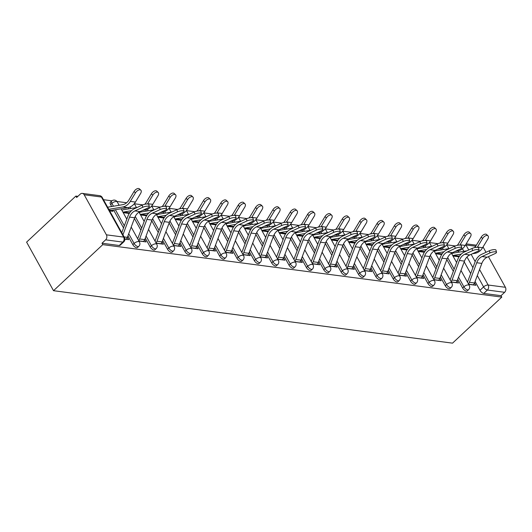 <?xml version="1.0" encoding="UTF-8"?>
<svg xmlns="http://www.w3.org/2000/svg" width="532" height="532" viewBox="0 0 532 532"><rect width="100%" height="100%" fill="white"/><g stroke="black" fill="none" stroke-linecap="round" stroke-linejoin="round"><path stroke-width="0.8" d="M457.733 279.2L462.614 288.012A3.584 1.629 46.9 0 0 466.411 291.137A3.584 1.629 46.9 0 0 467.289 290.924L468.572 289.721A3.584 1.629 -133.1 0 1 467.695 289.933A3.584 1.629 -133.1 0 1 463.897 286.808L458.518 277.099M440.376 276.919L445.257 285.731A3.584 1.629 46.9 0 0 449.055 288.856A3.584 1.629 46.9 0 0 449.932 288.643L451.216 287.44A3.584 1.629 -133.1 0 1 450.338 287.652A3.584 1.629 -133.1 0 1 446.541 284.527L441.161 274.818M423.013 274.638L427.901 283.45A3.584 1.629 46.9 0 0 431.698 286.568A3.584 1.629 46.9 0 0 432.576 286.362L433.859 285.159A3.584 1.629 -133.1 0 1 432.982 285.371A3.584 1.629 -133.1 0 1 429.184 282.246L423.798 272.537M405.657 272.351L410.544 281.162A3.584 1.629 46.9 0 0 414.335 284.288A3.584 1.629 46.9 0 0 415.219 284.075L416.503 282.878A3.584 1.629 -133.1 0 1 415.618 283.091A3.584 1.629 -133.1 0 1 411.828 279.965L406.441 270.249M388.3 270.07L393.181 278.881A3.584 1.629 46.9 0 0 396.978 282.007A3.584 1.629 46.9 0 0 397.856 281.794L399.146 280.597A3.584 1.629 -133.1 0 1 398.262 280.81A3.584 1.629 -133.1 0 1 394.471 277.684L389.085 267.968M370.944 267.789L375.825 276.6A3.584 1.629 46.9 0 0 379.622 279.726A3.584 1.629 46.9 0 0 380.5 279.513L381.783 278.316A3.584 1.629 -133.1 0 1 380.905 278.522A3.584 1.629 -133.1 0 1 377.108 275.396L371.728 265.687M353.587 265.508L358.468 274.319A3.584 1.629 46.9 0 0 362.265 277.445A3.584 1.629 46.9 0 0 363.143 277.232L364.427 276.028A3.584 1.629 -133.1 0 1 363.549 276.241A3.584 1.629 -133.1 0 1 359.752 273.115L354.372 263.407M336.224 263.227L341.112 272.038A3.584 1.629 46.9 0 0 344.909 275.157A3.584 1.629 46.9 0 0 345.787 274.951L347.07 273.747A3.584 1.629 -133.1 0 1 346.192 273.96A3.584 1.629 -133.1 0 1 342.395 270.835L337.009 261.126M318.868 260.946L323.755 269.751A3.584 1.629 46.9 0 0 327.546 272.876A3.584 1.629 46.9 0 0 328.43 272.67L329.714 271.466A3.584 1.629 -133.1 0 1 328.829 271.679A3.584 1.629 -133.1 0 1 325.039 268.554L319.652 258.838M301.511 258.658L306.392 267.47A3.584 1.629 46.9 0 0 310.189 270.595A3.584 1.629 46.9 0 0 311.067 270.382L312.357 269.185A3.584 1.629 -133.1 0 1 311.473 269.398A3.584 1.629 -133.1 0 1 307.682 266.273L302.296 256.557M284.155 256.377L289.036 265.189A3.584 1.629 46.9 0 0 292.833 268.314A3.584 1.629 46.9 0 0 293.711 268.101L294.994 266.904A3.584 1.629 -133.1 0 1 294.116 267.111A3.584 1.629 -133.1 0 1 290.319 263.992L284.939 254.276M266.798 254.097L271.679 262.908A3.584 1.629 46.9 0 0 275.476 266.033A3.584 1.629 46.9 0 0 276.354 265.82L277.637 264.623A3.584 1.629 -133.1 0 1 276.76 264.83A3.584 1.629 -133.1 0 1 272.963 261.704L267.583 251.995M249.435 251.816L254.323 260.627A3.584 1.629 46.9 0 0 258.113 263.752A3.584 1.629 46.9 0 0 258.998 263.54L260.281 262.336A3.584 1.629 -133.1 0 1 259.403 262.549A3.584 1.629 -133.1 0 1 255.606 259.423L250.22 249.714M232.078 249.535L236.966 258.346A3.584 1.629 46.9 0 0 240.757 261.465A3.584 1.629 46.9 0 0 241.641 261.259L242.925 260.055A3.584 1.629 -133.1 0 1 242.04 260.268A3.584 1.629 -133.1 0 1 238.25 257.142L232.863 247.433M214.722 247.254L219.603 256.058A3.584 1.629 46.9 0 0 223.4 259.184A3.584 1.629 46.9 0 0 224.278 258.971L225.568 257.774A3.584 1.629 -133.1 0 1 224.684 257.987A3.584 1.629 -133.1 0 1 220.893 254.861L215.507 245.146M197.365 244.966L202.246 253.777A3.584 1.629 46.9 0 0 206.044 256.903A3.584 1.629 46.9 0 0 206.921 256.69L208.205 255.493A3.584 1.629 -133.1 0 1 207.327 255.706A3.584 1.629 -133.1 0 1 203.53 252.58L198.15 242.865M180.009 242.685L184.89 251.496A3.584 1.629 46.9 0 0 188.687 254.622A3.584 1.629 46.9 0 0 189.565 254.409L190.848 253.212A3.584 1.629 -133.1 0 1 189.971 253.418A3.584 1.629 -133.1 0 1 186.173 250.299L180.794 240.584M162.646 240.404L167.533 249.215A3.584 1.629 46.9 0 0 171.324 252.341A3.584 1.629 46.9 0 0 172.208 252.128L173.492 250.924A3.584 1.629 -133.1 0 1 172.614 251.137A3.584 1.629 -133.1 0 1 168.817 248.012L163.43 238.303M145.289 238.123L150.177 246.934A3.584 1.629 46.9 0 0 153.967 250.06A3.584 1.629 46.9 0 0 154.852 249.847L156.135 248.643A3.584 1.629 -133.1 0 1 155.251 248.856A3.584 1.629 -133.1 0 1 151.46 245.731L146.074 236.022M127.933 235.842L132.814 244.654A3.584 1.629 46.9 0 0 136.611 247.772A3.584 1.629 46.9 0 0 137.489 247.566L138.772 246.363A3.584 1.629 -133.1 0 1 137.894 246.575A3.584 1.629 -133.1 0 1 134.097 243.45L128.717 233.741M455.239 245.95L446.747 244.833M437.883 243.669L429.391 242.552M420.519 241.388L412.034 240.271M403.163 239.107L394.678 237.99M385.806 236.82L377.321 235.709M368.45 234.539L359.958 233.422M351.093 232.258L342.601 231.141M333.73 229.977L325.245 228.86M316.374 227.696L307.888 226.579M299.017 225.415L290.532 224.298M281.661 223.127L273.169 222.017M264.304 220.847L255.812 219.729M246.941 218.566L238.456 217.448M229.585 216.285L221.099 215.167M212.228 214.004L203.743 212.886M194.872 211.716L186.38 210.606M177.515 209.435L169.023 208.318M160.152 207.154L151.667 206.037M142.795 204.873L134.31 203.756M126.643 202.752L116.954 201.475M111.939 200.817L103.467 199.7M77.885 196.341L75.87 196.075L26.6 242.127L53.519 290.691L102.789 244.64L501.802 297.102L452.533 343.153L53.519 290.691M488.416 256.65L505.4 287.287A3.584 2.8 97.5 0 1 504.635 292.301L501.018 295.686L483.768 293.418A3.584 1.629 -133.1 0 1 479.97 290.292L475.089 281.481M470.7 273.568L464.21 261.85M458.837 252.161L458.152 250.931M483.036 246.968A3.584 2.8 97.5 0 1 483.189 247.214L486.015 252.308M501.018 295.686L501.802 297.102M84.182 194.759L106.393 234.825L123.637 237.092L101.426 197.026L84.182 194.759A3.584 2.8 -82.5 0 0 82.314 193.382A3.584 2.8 -82.5 0 0 80.272 194.107L76.655 197.492L75.87 196.075M102.004 243.224L119.254 245.491A3.584 1.629 46.9 0 0 120.132 245.279L123.75 241.9A3.584 1.629 -133.1 0 1 122.872 242.107L105.629 239.839L102.004 243.224L102.789 244.64M105.629 239.839A3.584 2.8 -82.5 0 0 106.393 234.825M124.887 239.147L128.704 239.646L127.52 237.525L127.135 237.884M109.665 210.885L113.003 211.324L112.405 210.253M138.899 240.989L146.061 241.927L144.884 239.806L144.491 240.171M156.255 243.27L163.417 244.208L162.24 242.087L161.848 242.452M173.618 245.551L180.774 246.489L179.597 244.368L179.204 244.733M190.975 247.832L198.13 248.777L196.953 246.648L196.567 247.014M208.331 250.113L215.493 251.057L214.316 248.929L213.924 249.295M225.688 252.394L232.85 253.338L231.673 251.217L231.28 251.583M243.044 254.682L250.206 255.619L249.029 253.498L248.637 253.864M260.407 256.963L267.563 257.9L266.386 255.779L265.993 256.145M277.764 259.244L284.919 260.188L283.742 258.06L283.357 258.426M295.12 261.525L302.282 262.469L301.105 260.341L300.713 260.707M312.477 263.805L319.639 264.75L318.462 262.628L318.07 262.988M329.833 266.093L336.995 267.031L335.818 264.909L335.426 265.275M347.197 268.374L354.352 269.312L353.175 267.19L352.783 267.556M364.553 270.655L371.708 271.593L370.531 269.471L370.146 269.837M381.909 272.936L389.072 273.88L387.894 271.752L387.502 272.118M399.266 275.217L406.428 276.161L405.251 274.033L404.859 274.399M416.629 277.498L423.785 278.442L422.608 276.321L422.215 276.68M433.986 279.785L441.141 280.723L439.964 278.602L439.572 278.968M451.342 282.066L458.498 283.004L457.321 280.883L456.935 281.248M453.344 271.287L446.847 259.569M441.48 249.88L440.795 248.65M435.987 268.999L429.49 257.282M424.124 247.599L423.439 246.369M418.631 266.718L412.134 255.001M406.761 245.319L406.082 244.082M401.268 264.437L394.777 252.72M389.404 243.031L388.726 241.801M383.911 262.156L377.414 250.439M372.048 240.75L371.363 239.52M366.555 259.875L360.058 248.158M354.691 238.469L354.006 237.239M349.198 257.594L342.701 245.877M337.335 236.188L336.65 234.958M331.842 255.307L325.345 243.59M319.971 233.907L319.293 232.677M314.478 253.026L307.988 241.309M302.615 231.62L301.937 230.389M297.122 250.745L290.625 239.028M285.258 229.339L284.573 228.108M279.766 248.464L273.268 236.747M267.902 227.058L267.217 225.827M262.409 246.183L255.912 234.466M250.545 224.777L249.86 223.546M245.053 243.895L238.555 232.178M233.182 222.496L232.504 221.265M227.689 241.614L221.199 229.897M215.826 220.215L215.147 218.978M210.333 239.333L203.836 227.616M198.469 217.927L197.784 216.697M192.976 237.053L186.479 225.335M181.113 215.646L180.428 214.416M175.62 234.772L169.123 223.054M163.756 213.365L163.071 212.135M158.263 232.491L151.766 220.773M146.393 211.084L145.715 209.854M140.9 230.203L134.41 218.486M129.037 208.803L128.358 207.573M123.544 227.922L113.635 210.047M111.68 206.522L110.603 204.581L111.886 203.377A3.584 1.629 -133.1 0 1 111.667 201.049L110.377 202.253A3.584 1.629 46.9 0 0 110.603 204.581M468.699 284.347L475.861 285.292L474.684 283.164L474.291 283.529M123.205 212.667L129.256 213.465M140.561 214.948L146.613 215.746M157.918 217.229L163.969 218.027M175.274 219.517L181.326 220.308M192.631 221.797L198.682 222.589M209.994 224.078L216.045 224.876M227.35 226.359L233.402 227.157M244.707 228.64L250.758 229.438M262.063 230.928L268.115 231.719M279.426 233.209L285.471 234M296.783 235.49L302.834 236.281M314.139 237.771L320.191 238.569M331.496 240.052L337.547 240.85M348.852 242.333L354.904 243.131M366.216 244.62L372.26 245.412M383.572 246.901L389.623 247.693M400.928 249.182L406.98 249.98M418.285 251.463L424.337 252.261M435.642 253.744L441.693 254.542M453.005 256.025L459.056 256.823M126.051 239.3L126.177 239.181A4.482 3.498 -82.5 0 0 127.374 237.339L134.676 217.768A11.119 8.678 97.5 0 1 140.022 211.583L147.889 207.959A4.123 1.137 166.5 0 0 149.346 206.655A4.123 1.137 166.5 0 0 146.925 206.197A4.123 1.137 166.5 0 0 142.775 207.28L142.25 205.106A4.123 1.137 -13.5 0 1 146.4 204.015A4.123 1.137 -13.5 0 1 148.82 204.481L149.346 206.655M122.939 234.831L129.555 217.096A11.119 8.678 97.5 0 1 134.902 210.911L142.775 207.28M142.25 205.106L134.377 208.73A13.453 10.494 -82.5 0 0 127.913 216.211L121.761 232.703M107.624 207.201L122.673 204.68A11.119 8.678 -82.5 0 0 128.89 200.059L134.037 191.52A4.123 2.254 -46.9 0 1 139.417 188.847L140.84 190.183A4.123 2.254 133.1 0 0 135.46 192.857L130.313 201.395A13.453 10.494 97.5 0 1 122.799 206.981L108.801 209.322M110.357 210.978L110.476 210.865A2.155 1.676 -82.5 0 1 111.308 210.433L127.919 207.653A13.453 10.494 97.5 0 0 135.434 202.067L140.581 193.528A4.123 2.254 133.1 0 0 140.84 190.183M143.407 241.581L143.534 241.462A4.482 3.498 -82.5 0 0 144.731 239.619L152.032 220.048A11.119 8.678 97.5 0 1 157.379 213.864L165.246 210.24A4.123 1.137 166.5 0 0 166.702 208.936A4.123 1.137 166.5 0 0 164.282 208.478A4.123 1.137 166.5 0 0 160.132 209.568L159.607 207.387A4.123 1.137 -13.5 0 1 163.756 206.296A4.123 1.137 -13.5 0 1 166.177 206.762L166.702 208.936M159.607 207.387L151.74 211.011A13.453 10.494 -82.5 0 0 145.269 218.492L137.968 238.063A2.155 1.676 97.5 0 1 137.628 238.688M138.653 240.544A4.482 3.498 -82.5 0 0 139.61 238.948L146.918 219.377A11.119 8.678 97.5 0 1 152.258 213.192L160.132 209.568M160.77 243.862L160.89 243.749A4.482 3.498 -82.5 0 0 162.087 241.9L169.389 222.329A11.119 8.678 97.5 0 1 174.735 216.145L182.609 212.521A4.123 1.137 166.5 0 0 184.059 211.224A4.123 1.137 166.5 0 0 181.638 210.758A4.123 1.137 166.5 0 0 177.488 211.849L176.963 209.668A4.123 1.137 -13.5 0 1 181.119 208.577A4.123 1.137 -13.5 0 1 183.533 209.043L184.059 211.224M176.963 209.668L169.096 213.292A13.453 10.494 -82.5 0 0 162.632 220.78L155.324 240.351A2.155 1.676 97.5 0 1 154.985 240.976M156.016 242.831A4.482 3.498 -82.5 0 0 156.973 241.229L164.275 221.658A11.119 8.678 97.5 0 1 169.615 215.473L177.488 211.849M144.79 204.275A11.119 8.678 -82.5 0 0 146.247 202.346L151.394 193.801A4.123 2.254 -46.9 0 1 156.774 191.128L158.197 192.464A4.123 2.254 133.1 0 0 152.817 195.138L147.67 203.676A13.453 10.494 97.5 0 1 147.49 203.975M142.629 210.379L145.276 209.941A13.453 10.494 97.5 0 0 152.79 204.355L157.938 195.809A4.123 2.254 133.1 0 0 158.197 192.464M129.894 212.514L128.664 212.72A2.155 1.676 -82.5 0 0 127.833 213.146L127.713 213.259M131.47 210.719L123.544 212.042A2.155 1.676 -82.5 0 0 122.978 212.268M121.954 210.413A4.482 3.498 97.5 0 1 123.424 209.741L137.183 207.44M162.147 206.556A11.119 8.678 -82.5 0 0 163.603 204.627L168.75 196.082A4.123 2.254 -46.9 0 1 174.13 193.409L175.553 194.745A4.123 2.254 133.1 0 0 170.174 197.419L165.033 205.964A13.453 10.494 97.5 0 1 164.847 206.263M159.986 212.66L162.632 212.221A13.453 10.494 97.5 0 0 170.147 206.635L175.294 198.09A4.123 2.254 133.1 0 0 175.553 194.745M147.251 214.795L146.021 215.001A2.155 1.676 -82.5 0 0 145.196 215.427L145.07 215.54M148.827 213L140.9 214.33A2.155 1.676 -82.5 0 0 140.335 214.549M139.311 212.694A4.482 3.498 97.5 0 1 140.78 212.022L154.539 209.721M178.127 246.143L178.247 246.03A4.482 3.498 -82.5 0 0 179.444 244.188L186.752 224.617A11.119 8.678 97.5 0 1 192.092 218.426L199.965 214.802A4.123 1.137 166.5 0 0 201.415 213.505A4.123 1.137 166.5 0 0 198.995 213.039A4.123 1.137 166.5 0 0 194.845 214.13L194.326 211.949A4.123 1.137 -13.5 0 1 198.476 210.865A4.123 1.137 -13.5 0 1 200.897 211.324L201.415 213.505M194.326 211.949L186.453 215.573A13.453 10.494 -82.5 0 0 179.989 223.061L172.687 242.632A2.155 1.676 97.5 0 1 172.341 243.257M173.372 245.112A4.482 3.498 -82.5 0 0 174.33 243.51L181.631 223.939A11.119 8.678 97.5 0 1 186.978 217.754L194.845 214.13M195.483 248.424L195.603 248.311A4.482 3.498 -82.5 0 0 196.807 246.469L204.108 226.898A11.119 8.678 97.5 0 1 209.455 220.707L217.322 217.083A4.123 1.137 166.5 0 0 218.772 215.786A4.123 1.137 166.5 0 0 216.358 215.327A4.123 1.137 166.5 0 0 212.202 216.411L211.683 214.23A4.123 1.137 -13.5 0 1 215.832 213.146A4.123 1.137 -13.5 0 1 218.253 213.605L218.772 215.786M211.683 214.23L203.809 217.861A13.453 10.494 -82.5 0 0 197.345 225.342L190.044 244.913A2.155 1.676 97.5 0 1 189.698 245.538M190.729 247.393A4.482 3.498 -82.5 0 0 191.686 245.797L198.988 226.226A11.119 8.678 97.5 0 1 204.335 220.035L212.202 216.411M212.84 250.705L212.966 250.592A4.482 3.498 -82.5 0 0 214.163 248.75L221.465 229.179A11.119 8.678 97.5 0 1 226.812 222.994L234.678 219.37A4.123 1.137 166.5 0 0 236.135 218.067A4.123 1.137 166.5 0 0 233.714 217.608A4.123 1.137 166.5 0 0 229.565 218.692L229.039 216.517A4.123 1.137 -13.5 0 1 233.189 215.427A4.123 1.137 -13.5 0 1 235.61 215.886L236.135 218.067M229.039 216.517L221.166 220.142A13.453 10.494 -82.5 0 0 214.702 227.623L207.4 247.194A2.155 1.676 97.5 0 1 207.061 247.819M208.085 249.674A4.482 3.498 -82.5 0 0 209.043 248.078L216.344 228.507A11.119 8.678 97.5 0 1 221.691 222.316L229.565 218.692M179.51 208.837A11.119 8.678 -82.5 0 0 180.96 206.908L186.107 198.37A4.123 2.254 -46.9 0 1 191.487 195.696L192.917 197.026A4.123 2.254 133.1 0 0 187.537 199.7L182.39 208.245A13.453 10.494 97.5 0 1 182.203 208.544M177.342 214.948L179.989 214.502A13.453 10.494 97.5 0 0 187.51 208.916L192.65 200.378A4.123 2.254 133.1 0 0 192.917 197.026M164.607 217.076L163.377 217.282A2.155 1.676 -82.5 0 0 162.553 217.708L162.426 217.827M166.19 215.28L158.263 216.61A2.155 1.676 -82.5 0 0 157.698 216.83M156.667 214.975A4.482 3.498 97.5 0 1 158.137 214.303L171.896 212.002M196.867 211.124A11.119 8.678 -82.5 0 0 198.323 209.189L203.463 200.65A4.123 2.254 -46.9 0 1 208.843 197.977L210.273 199.314A4.123 2.254 133.1 0 0 204.893 201.987L199.746 210.526A13.453 10.494 97.5 0 1 199.56 210.825M194.699 217.229L197.345 216.783A13.453 10.494 97.5 0 0 204.867 211.197L210.007 202.659A4.123 2.254 133.1 0 0 210.273 199.314M181.964 219.357L180.74 219.563A2.155 1.676 -82.5 0 0 179.909 219.989L179.783 220.108M183.547 217.561L175.62 218.891A2.155 1.676 -82.5 0 0 175.055 219.111M174.024 217.256A4.482 3.498 97.5 0 1 175.493 216.59L189.259 214.283M214.223 213.405A11.119 8.678 -82.5 0 0 215.679 211.47L220.827 202.931A4.123 2.254 -46.9 0 1 226.206 200.258L227.63 201.595A4.123 2.254 133.1 0 0 222.25 204.268L217.103 212.807A13.453 10.494 97.5 0 1 216.916 213.106M212.062 219.51L214.709 219.064A13.453 10.494 97.5 0 0 222.223 213.478L227.37 204.94A4.123 2.254 133.1 0 0 227.63 201.595M199.327 221.638L198.097 221.844A2.155 1.676 -82.5 0 0 197.266 222.276L197.146 222.389M200.903 219.849L192.976 221.172A2.155 1.676 -82.5 0 0 192.411 221.398M191.38 219.543A4.482 3.498 97.5 0 1 192.857 218.871L206.615 216.564M230.196 252.993L230.323 252.873A4.482 3.498 -82.5 0 0 231.52 251.031L238.821 231.46A11.119 8.678 97.5 0 1 244.168 225.275L252.035 221.651A4.123 1.137 166.5 0 0 253.491 220.348A4.123 1.137 166.5 0 0 251.071 219.889A4.123 1.137 166.5 0 0 246.921 220.98L246.396 218.798A4.123 1.137 -13.5 0 1 250.545 217.708A4.123 1.137 -13.5 0 1 252.966 218.173L253.491 220.348M246.396 218.798L238.529 222.423A13.453 10.494 -82.5 0 0 232.058 229.904L224.757 249.475A2.155 1.676 97.5 0 1 224.418 250.1M225.448 251.955A4.482 3.498 -82.5 0 0 226.399 250.359L233.708 230.788A11.119 8.678 97.5 0 1 239.048 224.604L246.921 220.98M231.58 215.686A11.119 8.678 -82.5 0 0 233.036 213.751L238.183 205.212A4.123 2.254 -46.9 0 1 243.563 202.539L244.986 203.876A4.123 2.254 133.1 0 0 239.606 206.549L234.459 215.088A13.453 10.494 97.5 0 1 234.28 215.387M229.418 221.791L232.065 221.345A13.453 10.494 97.5 0 0 239.58 215.766L244.727 207.221A4.123 2.254 133.1 0 0 244.986 203.876M216.684 223.925L215.453 224.132A2.155 1.676 -82.5 0 0 214.622 224.557L214.502 224.67M218.26 222.13L210.333 223.453A2.155 1.676 -82.5 0 0 209.768 223.679M208.743 221.824A4.482 3.498 97.5 0 1 210.213 221.152L223.972 218.852M247.56 255.274L247.679 255.161A4.482 3.498 -82.5 0 0 248.876 253.312L256.178 233.741A11.119 8.678 97.5 0 1 261.525 227.556L269.398 223.932A4.123 1.137 166.5 0 0 270.848 222.635A4.123 1.137 166.5 0 0 268.427 222.17A4.123 1.137 166.5 0 0 264.278 223.26L263.752 221.079A4.123 1.137 -13.5 0 1 267.909 219.989A4.123 1.137 -13.5 0 1 270.322 220.454L270.848 222.635M263.752 221.079L255.885 224.703A13.453 10.494 -82.5 0 0 249.422 232.185L242.113 251.756A2.155 1.676 97.5 0 1 241.774 252.387M242.805 254.236A4.482 3.498 -82.5 0 0 243.762 252.64L251.064 233.069A11.119 8.678 97.5 0 1 256.404 226.885L264.278 223.26M248.943 217.967A11.119 8.678 -82.5 0 0 250.392 216.039L255.54 207.493A4.123 2.254 -46.9 0 1 260.919 204.82L262.343 206.157A4.123 2.254 133.1 0 0 256.963 208.83L251.822 217.375A13.453 10.494 97.5 0 1 251.636 217.668M246.775 224.072L249.422 223.633A13.453 10.494 97.5 0 0 256.936 218.047L262.083 209.502A4.123 2.254 133.1 0 0 262.343 206.157M234.04 226.206L232.81 226.413A2.155 1.676 -82.5 0 0 231.985 226.838L231.859 226.951M235.616 224.411L227.689 225.741A2.155 1.676 -82.5 0 0 227.131 225.96M226.1 224.105A4.482 3.498 97.5 0 1 227.57 223.433L241.328 221.132M264.916 257.555L265.036 257.441A4.482 3.498 -82.5 0 0 266.233 255.593L273.541 236.022A11.119 8.678 97.5 0 1 278.881 229.837L286.755 226.213A4.123 1.137 166.5 0 0 288.204 224.916A4.123 1.137 166.5 0 0 285.79 224.451A4.123 1.137 166.5 0 0 281.634 225.541L281.115 223.36A4.123 1.137 -13.5 0 1 285.265 222.276A4.123 1.137 -13.5 0 1 287.686 222.735L288.204 224.916M281.115 223.36L273.242 226.984A13.453 10.494 -82.5 0 0 266.778 234.472L259.476 254.043A2.155 1.676 97.5 0 1 259.131 254.668M260.161 256.524A4.482 3.498 -82.5 0 0 261.119 254.921L268.421 235.35A11.119 8.678 97.5 0 1 273.767 229.166L281.634 225.541M266.299 220.248A11.119 8.678 -82.5 0 0 267.756 218.32L272.896 209.774A4.123 2.254 -46.9 0 1 278.276 207.101L279.706 208.438A4.123 2.254 133.1 0 0 274.326 211.111L269.179 219.656A13.453 10.494 97.5 0 1 268.993 219.955M264.131 226.353L266.778 225.914A13.453 10.494 97.5 0 0 274.299 220.328L279.44 211.789A4.123 2.254 133.1 0 0 279.706 208.438M251.397 228.487L250.166 228.694A2.155 1.676 -82.5 0 0 249.342 229.119L249.215 229.232M252.979 226.692L245.053 228.022A2.155 1.676 -82.5 0 0 244.487 228.241M243.457 226.386A4.482 3.498 97.5 0 1 244.926 225.714L258.685 223.413M282.273 259.835L282.392 259.722A4.482 3.498 -82.5 0 0 283.596 257.88L290.898 238.309A11.119 8.678 97.5 0 1 296.244 232.118L304.111 228.494A4.123 1.137 166.5 0 0 305.561 227.197A4.123 1.137 166.5 0 0 303.147 226.732A4.123 1.137 166.5 0 0 298.991 227.822L298.472 225.641A4.123 1.137 -13.5 0 1 302.622 224.557A4.123 1.137 -13.5 0 1 305.042 225.016L305.561 227.197M298.472 225.641L290.598 229.265A13.453 10.494 -82.5 0 0 284.135 236.753L276.833 256.324A2.155 1.676 97.5 0 1 276.494 256.949M277.518 258.805A4.482 3.498 -82.5 0 0 278.475 257.202L285.777 237.631A11.119 8.678 97.5 0 1 291.124 231.447L298.991 227.822M283.656 222.536A11.119 8.678 -82.5 0 0 285.112 220.6L290.253 212.062A4.123 2.254 -46.9 0 1 295.639 209.389L297.062 210.719A4.123 2.254 133.1 0 0 291.682 213.398L286.535 221.937A13.453 10.494 97.5 0 1 286.349 222.236M281.488 228.64L284.135 228.195A13.453 10.494 97.5 0 0 291.656 222.609L296.803 214.07A4.123 2.254 133.1 0 0 297.062 210.719M268.753 230.768L267.53 230.974A2.155 1.676 -82.5 0 0 266.698 231.4L266.572 231.52M270.336 228.973L262.409 230.303A2.155 1.676 -82.5 0 0 261.844 230.522M260.813 228.667A4.482 3.498 97.5 0 1 262.283 227.995L276.048 225.694M299.629 262.116L299.755 262.003A4.482 3.498 -82.5 0 0 300.952 260.161L308.254 240.59A11.119 8.678 97.5 0 1 313.601 234.406L321.468 230.775A4.123 1.137 166.5 0 0 322.924 229.478A4.123 1.137 166.5 0 0 320.503 229.019A4.123 1.137 166.5 0 0 316.354 230.103L315.828 227.929A4.123 1.137 -13.5 0 1 319.978 226.838A4.123 1.137 -13.5 0 1 322.399 227.297L322.924 229.478M315.828 227.929L307.955 231.553A13.453 10.494 -82.5 0 0 301.491 239.034L294.189 258.605A2.155 1.676 97.5 0 1 293.85 259.23M294.874 261.086A4.482 3.498 -82.5 0 0 295.832 259.49L303.134 239.919A11.119 8.678 97.5 0 1 308.48 233.728L316.354 230.103M316.986 264.404L317.112 264.284A4.482 3.498 -82.5 0 0 318.309 262.442L325.611 242.871A11.119 8.678 97.5 0 1 330.957 236.687L338.824 233.063A4.123 1.137 166.5 0 0 340.281 231.759A4.123 1.137 166.5 0 0 337.86 231.3A4.123 1.137 166.5 0 0 333.71 232.384L333.185 230.21A4.123 1.137 -13.5 0 1 337.341 229.119A4.123 1.137 -13.5 0 1 339.755 229.585L340.281 231.759M333.185 230.21L325.318 233.834A13.453 10.494 -82.5 0 0 318.848 241.315L311.546 260.886A2.155 1.676 97.5 0 1 311.207 261.511M312.237 263.367A4.482 3.498 -82.5 0 0 313.188 261.771L320.497 242.2A11.119 8.678 97.5 0 1 325.837 236.015L333.71 232.384M334.349 266.685L334.468 266.565A4.482 3.498 -82.5 0 0 335.665 264.723L342.974 245.152A11.119 8.678 97.5 0 1 348.314 238.968L356.187 235.344A4.123 1.137 166.5 0 0 357.637 234.04A4.123 1.137 166.5 0 0 355.216 233.581A4.123 1.137 166.5 0 0 351.067 234.672L350.541 232.491A4.123 1.137 -13.5 0 1 354.698 231.4A4.123 1.137 -13.5 0 1 357.112 231.866L357.637 234.04M350.541 232.491L342.674 236.115A13.453 10.494 -82.5 0 0 336.211 243.596L328.902 263.167A2.155 1.676 97.5 0 1 328.563 263.792M329.594 265.648A4.482 3.498 -82.5 0 0 330.552 264.052L337.853 244.481A11.119 8.678 97.5 0 1 343.2 238.296L351.067 234.672M351.705 268.966L351.825 268.853A4.482 3.498 -82.5 0 0 353.029 267.004L360.33 247.433A11.119 8.678 97.5 0 1 365.67 241.249L373.544 237.624A4.123 1.137 166.5 0 0 374.993 236.328A4.123 1.137 166.5 0 0 372.58 235.862A4.123 1.137 166.5 0 0 368.423 236.953L367.905 234.772A4.123 1.137 -13.5 0 1 372.054 233.681A4.123 1.137 -13.5 0 1 374.475 234.147L374.993 236.328M367.905 234.772L360.031 238.396A13.453 10.494 -82.5 0 0 353.567 245.884L346.266 265.455A2.155 1.676 97.5 0 1 345.92 266.08M346.95 267.935A4.482 3.498 -82.5 0 0 347.908 266.333L355.21 246.762A11.119 8.678 97.5 0 1 360.556 240.577L368.423 236.953M369.062 271.247L369.188 271.134A4.482 3.498 -82.5 0 0 370.385 269.292L377.687 249.721A11.119 8.678 97.5 0 1 383.033 243.53L390.9 239.905A4.123 1.137 166.5 0 0 392.357 238.609A4.123 1.137 166.5 0 0 389.936 238.143A4.123 1.137 166.5 0 0 385.78 239.234L385.261 237.053A4.123 1.137 -13.5 0 1 389.411 235.969A4.123 1.137 -13.5 0 1 391.831 236.427L392.357 238.609M385.261 237.053L377.388 240.677A13.453 10.494 -82.5 0 0 370.924 248.165L363.622 267.736A2.155 1.676 97.5 0 1 363.283 268.361M364.307 270.216A4.482 3.498 -82.5 0 0 365.265 268.613L372.566 249.043A11.119 8.678 97.5 0 1 377.913 242.858L385.78 239.234M386.418 273.528L386.545 273.415A4.482 3.498 -82.5 0 0 387.742 271.573L395.043 252.002A11.119 8.678 97.5 0 1 400.39 245.811L408.257 242.186A4.123 1.137 166.5 0 0 409.713 240.89A4.123 1.137 166.5 0 0 407.293 240.424A4.123 1.137 166.5 0 0 403.143 241.515L402.618 239.333A4.123 1.137 -13.5 0 1 406.767 238.25A4.123 1.137 -13.5 0 1 409.188 238.708L409.713 240.89M402.618 239.333L394.744 242.964A13.453 10.494 -82.5 0 0 388.28 250.446L380.978 270.017A2.155 1.676 97.5 0 1 380.639 270.642M381.663 272.497A4.482 3.498 -82.5 0 0 382.621 270.901L389.923 251.33A11.119 8.678 97.5 0 1 395.269 245.139L403.143 241.515M301.012 224.817A11.119 8.678 -82.5 0 0 302.469 222.881L307.616 214.343A4.123 2.254 -46.9 0 1 312.996 211.67L314.419 213.006A4.123 2.254 133.1 0 0 309.039 215.679L303.892 224.218A13.453 10.494 97.5 0 1 303.706 224.517M298.851 230.921L301.498 230.476A13.453 10.494 97.5 0 0 309.012 224.89L314.159 216.351A4.123 2.254 133.1 0 0 314.419 213.006M286.116 233.049L284.886 233.255A2.155 1.676 -82.5 0 0 284.055 233.688L283.935 233.801M287.692 231.26L279.766 232.584A2.155 1.676 -82.5 0 0 279.2 232.803M278.176 230.955A4.482 3.498 97.5 0 1 279.646 230.283L293.405 227.975M318.369 227.098A11.119 8.678 -82.5 0 0 319.825 225.162L324.972 216.624A4.123 2.254 -46.9 0 1 330.352 213.95L331.775 215.287A4.123 2.254 133.1 0 0 326.395 217.96L321.248 226.499A13.453 10.494 97.5 0 1 321.069 226.798M316.208 233.202L318.854 232.757A13.453 10.494 97.5 0 0 326.369 227.171L331.516 218.632A4.123 2.254 133.1 0 0 331.775 215.287M303.473 235.33L302.243 235.536A2.155 1.676 -82.5 0 0 301.411 235.969L301.292 236.082M305.049 233.541L297.122 234.865A2.155 1.676 -82.5 0 0 296.557 235.091M295.533 233.235A4.482 3.498 97.5 0 1 297.002 232.564L310.761 230.256M335.732 229.378A11.119 8.678 -82.5 0 0 337.182 227.45L342.329 218.905A4.123 2.254 -46.9 0 1 347.709 216.231L349.132 217.568A4.123 2.254 133.1 0 0 343.752 220.241L338.611 228.78A13.453 10.494 97.5 0 1 338.425 229.079M333.564 235.483L336.211 235.044A13.453 10.494 97.5 0 0 343.725 229.458L348.872 220.913A4.123 2.254 133.1 0 0 349.132 217.568M320.829 237.618L319.599 237.824A2.155 1.676 -82.5 0 0 318.774 238.25L318.648 238.363M322.405 235.822L314.485 237.146A2.155 1.676 -82.5 0 0 313.92 237.372M312.889 235.516A4.482 3.498 97.5 0 1 314.359 234.845L328.118 232.544M353.088 231.659A11.119 8.678 -82.5 0 0 354.545 229.731L359.685 221.186A4.123 2.254 -46.9 0 1 365.065 218.512L366.495 219.849A4.123 2.254 133.1 0 0 361.115 222.522L355.968 231.068A13.453 10.494 97.5 0 1 355.782 231.367M350.921 237.764L353.567 237.325A13.453 10.494 97.5 0 0 361.088 231.739L366.229 223.194A4.123 2.254 133.1 0 0 366.495 219.849M338.186 239.899L336.956 240.105A2.155 1.676 -82.5 0 0 336.131 240.531L336.005 240.644M339.768 238.103L331.842 239.433A2.155 1.676 -82.5 0 0 331.276 239.653M330.246 237.797A4.482 3.498 97.5 0 1 331.715 237.126L345.481 234.825M370.445 233.94A11.119 8.678 -82.5 0 0 371.901 232.012L377.048 223.473A4.123 2.254 -46.9 0 1 382.428 220.793L383.851 222.13A4.123 2.254 133.1 0 0 378.471 224.803L373.324 233.349A13.453 10.494 97.5 0 1 373.138 233.648M368.284 240.045L370.924 239.606A13.453 10.494 97.5 0 0 378.445 234.02L383.592 225.482A4.123 2.254 133.1 0 0 383.851 222.13M355.542 242.18L354.319 242.386A2.155 1.676 -82.5 0 0 353.487 242.811L353.361 242.931M357.125 240.384L349.198 241.714A2.155 1.676 -82.5 0 0 348.633 241.934M347.602 240.078A4.482 3.498 97.5 0 1 349.078 239.407L362.837 237.106M387.801 236.228A11.119 8.678 -82.5 0 0 389.258 234.293L394.405 225.754A4.123 2.254 -46.9 0 1 399.785 223.081L401.208 224.418A4.123 2.254 133.1 0 0 395.828 227.091L390.681 235.629A13.453 10.494 97.5 0 1 390.495 235.929M385.64 242.333L388.287 241.887A13.453 10.494 97.5 0 0 395.801 236.301L400.948 227.763A4.123 2.254 133.1 0 0 401.208 224.418M372.905 244.461L371.675 244.667A2.155 1.676 -82.5 0 0 370.844 245.092L370.724 245.212M374.481 242.665L366.555 243.995A2.155 1.676 -82.5 0 0 365.989 244.215M364.965 242.359A4.482 3.498 97.5 0 1 366.435 241.694L380.194 239.387M403.775 275.809L403.901 275.696A4.482 3.498 -82.5 0 0 405.098 273.854L412.4 254.283A11.119 8.678 97.5 0 1 417.746 248.098L425.62 244.467A4.123 1.137 166.5 0 0 427.07 243.171A4.123 1.137 166.5 0 0 424.649 242.712A4.123 1.137 166.5 0 0 420.499 243.796L419.974 241.621A4.123 1.137 -13.5 0 1 424.13 240.531A4.123 1.137 -13.5 0 1 426.544 240.989L427.07 243.171M419.974 241.621L412.107 245.245A13.453 10.494 -82.5 0 0 405.643 252.727L398.335 272.298A2.155 1.676 97.5 0 1 397.996 272.923M399.027 274.778A4.482 3.498 -82.5 0 0 399.978 273.182L407.286 253.611A11.119 8.678 97.5 0 1 412.626 247.42L420.499 243.796M405.158 238.509A11.119 8.678 -82.5 0 0 406.614 236.574L411.761 228.035A4.123 2.254 -46.9 0 1 417.141 225.362L418.564 226.698A4.123 2.254 133.1 0 0 413.184 229.372L408.044 237.91A13.453 10.494 97.5 0 1 407.858 238.21M402.997 244.614L405.643 244.168A13.453 10.494 97.5 0 0 413.158 238.582L418.305 230.043A4.123 2.254 133.1 0 0 418.564 226.698M390.262 246.742L389.032 246.948A2.155 1.676 -82.5 0 0 388.2 247.38L388.081 247.493M391.838 244.953L383.911 246.276A2.155 1.676 -82.5 0 0 383.346 246.502M382.322 244.647A4.482 3.498 97.5 0 1 383.791 243.975L397.55 241.668M421.138 278.096L421.258 277.977A4.482 3.498 -82.5 0 0 422.455 276.135L429.763 256.564A11.119 8.678 97.5 0 1 435.103 250.379L442.976 246.755A4.123 1.137 166.5 0 0 444.426 245.452A4.123 1.137 166.5 0 0 442.006 244.993A4.123 1.137 166.5 0 0 437.856 246.077L437.331 243.902A4.123 1.137 -13.5 0 1 441.487 242.811A4.123 1.137 -13.5 0 1 443.901 243.277L444.426 245.452M437.331 243.902L429.464 247.526A13.453 10.494 -82.5 0 0 423 255.008L415.698 274.579A2.155 1.676 97.5 0 1 415.352 275.204M416.383 277.059A4.482 3.498 -82.5 0 0 417.341 275.463L424.642 255.892A11.119 8.678 97.5 0 1 429.989 249.708L437.856 246.077M422.521 240.79A11.119 8.678 -82.5 0 0 423.971 238.855L429.118 230.316A4.123 2.254 -46.9 0 1 434.498 227.643L435.927 228.979A4.123 2.254 133.1 0 0 430.541 231.653L425.401 240.191A13.453 10.494 97.5 0 1 425.214 240.491M420.353 246.895L423 246.449A13.453 10.494 97.5 0 0 430.514 240.863L435.661 232.324A4.123 2.254 133.1 0 0 435.927 228.979M407.618 249.029L406.388 249.235A2.155 1.676 -82.5 0 0 405.564 249.661L405.437 249.774M409.194 247.234L401.274 248.557A2.155 1.676 -82.5 0 0 400.709 248.783M399.678 246.928A4.482 3.498 97.5 0 1 401.148 246.256L414.907 243.955M438.494 280.377L438.614 280.258A4.482 3.498 -82.5 0 0 439.818 278.416L447.119 258.845A11.119 8.678 97.5 0 1 452.459 252.66L460.333 249.036A4.123 1.137 166.5 0 0 461.783 247.732A4.123 1.137 166.5 0 0 459.369 247.274A4.123 1.137 166.5 0 0 455.212 248.364L454.694 246.183A4.123 1.137 -13.5 0 1 458.843 245.092A4.123 1.137 -13.5 0 1 461.264 245.558L461.783 247.732M454.694 246.183L446.82 249.807A13.453 10.494 -82.5 0 0 440.356 257.288L433.055 276.859A2.155 1.676 97.5 0 1 432.709 277.485M433.74 279.34A4.482 3.498 -82.5 0 0 434.697 277.744L441.999 258.173A11.119 8.678 97.5 0 1 447.346 251.988L455.212 248.364M439.878 243.071A11.119 8.678 -82.5 0 0 441.334 241.142L446.474 232.597A4.123 2.254 -46.9 0 1 451.854 229.924L453.284 231.26A4.123 2.254 133.1 0 0 447.904 233.934L442.757 242.472A13.453 10.494 97.5 0 1 442.571 242.772M437.71 249.175L440.356 248.737A13.453 10.494 97.5 0 0 447.877 243.151L453.018 234.605A4.123 2.254 133.1 0 0 453.284 231.26M424.975 251.31L423.745 251.516A2.155 1.676 -82.5 0 0 422.92 251.942L422.794 252.055M426.558 249.515L418.631 250.838A2.155 1.676 -82.5 0 0 418.066 251.064M417.035 249.209A4.482 3.498 97.5 0 1 418.504 248.537L432.27 246.236M455.851 282.658L455.977 282.545A4.482 3.498 -82.5 0 0 457.174 280.697L464.476 261.126A11.119 8.678 97.5 0 1 469.823 254.941L477.689 251.317A4.123 1.137 166.5 0 0 479.146 250.02A4.123 1.137 166.5 0 0 476.725 249.555A4.123 1.137 166.5 0 0 472.569 250.645L472.05 248.464A4.123 1.137 -13.5 0 1 476.2 247.373A4.123 1.137 -13.5 0 1 478.62 247.839L479.146 250.02M472.05 248.464L464.177 252.088A13.453 10.494 -82.5 0 0 457.713 259.576L450.411 279.147A2.155 1.676 97.5 0 1 450.072 279.772M451.096 281.627A4.482 3.498 -82.5 0 0 452.054 280.025L459.355 260.454A11.119 8.678 97.5 0 1 464.702 254.269L472.569 250.645M457.234 245.352A11.119 8.678 -82.5 0 0 458.69 243.423L463.838 234.878A4.123 2.254 -46.9 0 1 469.217 232.205L470.64 233.541A4.123 2.254 133.1 0 0 465.261 236.215L460.113 244.76A13.453 10.494 97.5 0 1 459.927 245.059M455.073 251.456L457.713 251.018A13.453 10.494 97.5 0 0 465.234 245.432L470.381 236.893A4.123 2.254 133.1 0 0 470.64 233.541M442.338 253.591L441.108 253.797A2.155 1.676 -82.5 0 0 440.277 254.223L440.15 254.336M443.914 251.796L435.987 253.126A2.155 1.676 -82.5 0 0 435.422 253.345M434.391 251.49A4.482 3.498 97.5 0 1 435.868 250.818L449.626 248.517M473.207 284.939L473.334 284.826A4.482 3.498 -82.5 0 0 474.531 282.984L481.832 263.413A11.119 8.678 97.5 0 1 487.179 257.222L495.046 253.598A4.123 1.137 166.5 0 0 496.502 252.301A4.123 1.137 166.5 0 0 494.082 251.835A4.123 1.137 166.5 0 0 489.932 252.926L489.407 250.745A4.123 1.137 -13.5 0 1 493.556 249.661A4.123 1.137 -13.5 0 1 495.977 250.12L496.502 252.301M489.407 250.745L481.54 254.369A13.453 10.494 -82.5 0 0 475.069 261.857L467.768 281.428A2.155 1.676 97.5 0 1 467.428 282.053M468.453 283.908A4.482 3.498 -82.5 0 0 469.41 282.306L476.712 262.735A11.119 8.678 97.5 0 1 482.059 256.55L489.932 252.926M474.591 247.639A11.119 8.678 -82.5 0 0 476.047 245.704L481.194 237.166A4.123 2.254 -46.9 0 1 486.574 234.492L487.997 235.822A4.123 2.254 133.1 0 0 482.617 238.502L477.47 247.041A13.453 10.494 97.5 0 1 477.29 247.34M472.429 253.744L475.076 253.298A13.453 10.494 97.5 0 0 482.591 247.713L487.738 239.174A4.123 2.254 133.1 0 0 487.997 235.822M459.695 255.872L458.464 256.078A2.155 1.676 -82.5 0 0 457.633 256.504L457.513 256.623M461.271 254.077L453.344 255.407A2.155 1.676 -82.5 0 0 452.779 255.626M451.754 253.771A4.482 3.498 97.5 0 1 453.224 253.099L466.983 250.798M462.614 288.012L463.897 286.808A3.584 1.543 -29 0 1 468.459 284.919A3.584 1.543 151 0 1 469.264 285.365L460.998 270.449M445.257 285.731L446.541 284.527A3.584 1.543 -29 0 1 451.103 282.638A3.584 1.543 151 0 1 451.907 283.084L443.641 268.168M427.901 283.45L429.184 282.246A3.584 1.543 -29 0 1 433.746 280.357A3.584 1.543 151 0 1 434.544 280.796L426.278 265.887M410.544 281.162L411.828 279.965A3.584 1.543 -29 0 1 416.39 278.076A3.584 1.543 151 0 1 417.188 278.515L408.922 263.606M393.181 278.881L394.471 277.684A3.584 1.543 -29 0 1 399.027 275.789A3.584 1.543 151 0 1 399.831 276.234L391.565 261.325M375.825 276.6L377.108 275.396A3.584 1.543 -29 0 1 381.67 273.508A3.584 1.543 151 0 1 382.475 273.953L374.209 259.037M358.468 274.319L359.752 273.115A3.584 1.543 -29 0 1 364.314 271.227A3.584 1.543 151 0 1 365.118 271.672L356.852 256.757M341.112 272.038L342.395 270.835A3.584 1.543 -29 0 1 346.957 268.946A3.584 1.543 151 0 1 347.755 269.392L339.489 254.476M323.755 269.751L325.039 268.554A3.584 1.543 -29 0 1 329.601 266.665A3.584 1.543 151 0 1 330.399 267.104L322.133 252.195M306.392 267.47L307.682 266.273A3.584 1.543 -29 0 1 312.237 264.384A3.584 1.543 151 0 1 313.042 264.823L304.776 249.914M289.036 265.189L290.319 263.992A3.584 1.543 -29 0 1 294.881 262.096A3.584 1.543 151 0 1 295.686 262.542L287.42 247.633M271.679 262.908L272.963 261.704A3.584 1.543 -29 0 1 277.524 259.815A3.584 1.543 151 0 1 278.329 260.261L270.063 245.345M254.323 260.627L255.606 259.423A3.584 1.543 -29 0 1 260.168 257.535A3.584 1.543 151 0 1 260.966 257.98L252.7 243.064M236.966 258.346L238.25 257.142A3.584 1.543 -29 0 1 242.805 255.254A3.584 1.543 151 0 1 243.609 255.699L235.344 240.783M219.603 256.058L220.893 254.861A3.584 1.543 -29 0 1 225.448 252.973A3.584 1.543 151 0 1 226.253 253.412L217.987 238.502M202.246 253.777L203.53 252.58A3.584 1.543 -29 0 1 208.092 250.685A3.584 1.543 151 0 1 208.896 251.131L200.631 236.221M184.89 251.496L186.173 250.299A3.584 1.543 -29 0 1 190.735 248.404A3.584 1.543 151 0 1 191.54 248.85L183.274 233.94M167.533 249.215L168.817 248.012A3.584 1.543 -29 0 1 173.379 246.123A3.584 1.543 151 0 1 174.177 246.569L165.911 231.653M150.177 246.934L151.46 245.731A3.584 1.543 -29 0 1 156.016 243.842A3.584 1.543 151 0 1 156.82 244.288L148.554 229.372M132.814 244.654L134.097 243.45A3.584 1.543 -29 0 1 138.659 241.561A3.584 1.543 151 0 1 139.464 242L131.198 227.091M479.97 290.292L483.595 286.908L477.304 275.556M472.915 267.643L467.01 256.989M463.864 251.323L462.441 248.75M475.708 246.23L465.939 244.946L468.739 249.993M471.146 254.336L475.169 261.598M479.558 269.511L488.157 285.019L505.4 287.287M454.129 269.179L447.678 257.548M443.262 249.581L442.451 248.112M436.772 266.898L430.322 255.267M425.906 247.3L425.095 245.831M419.416 264.617L412.965 252.986M408.549 245.019L407.731 243.55M402.052 262.336L395.608 250.705M391.193 242.732L390.375 241.269M384.696 260.055L378.252 248.424M373.83 240.451L373.018 238.981M367.339 257.774L360.889 246.136M356.473 238.17L355.662 236.7M349.983 255.486L343.532 243.856M339.117 235.889L338.305 234.419M332.626 253.205L326.176 241.575M321.76 233.608L320.942 232.138M315.263 250.924L308.819 239.294M304.404 231.327L303.586 229.857M297.907 248.643L291.463 237.013M287.041 229.039L286.229 227.576M280.55 246.363L274.1 234.732M269.684 226.758L268.873 225.289M263.194 244.082L256.743 232.444M252.328 224.477L251.51 223.008M245.831 241.794L239.387 230.163M234.971 222.196L234.153 220.727M228.474 239.513L222.03 227.882M217.608 219.916L216.797 218.446M211.118 237.232L204.674 225.601M200.251 217.628L199.44 216.165M193.761 234.951L187.311 223.32M182.895 215.347L182.084 213.877M176.405 232.67L169.954 221.039M165.538 213.066L164.72 211.596M159.041 230.383L152.598 218.752M148.182 210.785L147.364 209.315M141.685 228.102L135.241 216.471M130.819 208.504L130.007 207.034M124.328 225.821L115.417 209.748M113.462 206.223L111.886 203.377A3.584 1.543 151 0 1 116.448 201.488A3.584 1.543 151 0 1 117.253 201.934A3.584 3.584 0 0 0 111.667 201.049M134.277 203.716A3.584 3.584 0 0 1 134.609 204.215A3.584 1.543 151 0 0 134.164 203.856M151.633 205.997A3.584 3.584 0 0 1 151.966 206.496A3.584 1.543 151 0 0 151.52 206.137M168.99 208.278A3.584 3.584 0 0 1 169.322 208.777A3.584 1.543 151 0 0 168.877 208.418M186.353 210.566A3.584 3.584 0 0 1 186.685 211.058A3.584 1.543 151 0 0 186.233 210.705M203.709 212.847A3.584 3.584 0 0 1 204.042 213.345A3.584 1.543 151 0 0 203.596 212.986M221.066 215.127A3.584 3.584 0 0 1 221.398 215.626A3.584 1.543 151 0 0 220.953 215.267M238.422 217.408A3.584 3.584 0 0 1 238.755 217.907A3.584 1.543 151 0 0 238.309 217.548M255.779 219.689A3.584 3.584 0 0 1 256.111 220.188A3.584 1.543 151 0 0 255.666 219.829M273.142 221.977A3.584 3.584 0 0 1 273.475 222.469A3.584 1.543 151 0 0 273.022 222.11M290.499 224.258A3.584 3.584 0 0 1 290.831 224.75A3.584 1.543 151 0 0 290.386 224.398M307.855 226.539A3.584 3.584 0 0 1 308.188 227.038A3.584 1.543 151 0 0 307.742 226.679M325.212 228.82A3.584 3.584 0 0 1 325.544 229.319A3.584 1.543 151 0 0 325.099 228.96M342.568 231.101A3.584 3.584 0 0 1 342.901 231.6A3.584 1.543 151 0 0 342.455 231.24M359.931 233.382A3.584 3.584 0 0 1 360.264 233.881A3.584 1.543 151 0 0 359.812 233.521M377.288 235.669A3.584 3.584 0 0 1 377.62 236.161A3.584 1.543 151 0 0 377.175 235.809M394.644 237.95A3.584 3.584 0 0 1 394.977 238.449A3.584 1.543 151 0 0 394.531 238.09M412.001 240.231A3.584 3.584 0 0 1 412.333 240.73A3.584 1.543 151 0 0 411.888 240.371M429.364 242.512A3.584 3.584 0 0 1 429.69 243.011A3.584 1.543 151 0 0 429.244 242.652M446.72 244.793A3.584 3.584 0 0 1 447.053 245.292A3.584 1.543 151 0 0 446.601 244.933M119.254 245.491L122.872 242.107A3.584 2.8 97.5 0 0 123.637 237.092A3.584 1.543 -29 0 1 124.441 237.538L102.23 197.465A3.584 3.584 0 0 0 99.557 195.65L82.314 193.382M483.768 293.418L487.385 290.033A3.584 1.629 -133.1 0 1 483.595 286.908A3.584 1.543 151 0 1 488.157 285.019A3.584 2.8 97.5 0 1 487.385 290.033L504.635 292.301M465.533 244.933A3.584 1.543 151 0 1 465.939 244.946A3.584 2.8 -82.5 0 0 465.726 244.614M99.557 195.65A3.584 2.8 -82.5 0 1 101.426 197.026A3.584 1.543 -29 0 1 102.23 197.465M124.88 239.014L126.177 239.181M124.089 236.906L127.374 237.339M129.555 217.096L134.676 217.768M134.902 210.911L140.022 211.583M135.46 192.857L134.037 191.52M110.476 210.865L109.592 210.745M111.308 210.433L109.266 210.167M135.434 202.067L130.313 201.395M127.919 207.653L122.799 206.981M138.819 240.843L143.534 241.462M139.61 238.948L144.731 239.619M146.918 219.377L152.032 220.048M152.258 213.192L157.379 213.864M156.182 243.124L160.89 243.749M156.973 241.229L162.087 241.9M164.275 221.658L169.389 222.329M169.615 215.473L174.735 216.145M152.817 195.138L151.394 193.801M127.833 213.146L123.125 212.527M128.664 212.72L123.544 212.042M152.79 204.355L147.67 203.676M145.276 209.941L143.966 209.768M170.174 197.419L168.75 196.082M145.196 215.427L140.481 214.808M146.021 215.001L140.9 214.33M170.147 206.635L165.033 205.964M162.632 212.221L161.322 212.049M173.538 245.412L178.247 246.03M174.33 243.51L179.444 244.188M181.631 223.939L186.752 224.617M186.978 217.754L192.092 218.426M190.895 247.693L195.603 248.311M191.686 245.797L196.807 246.469M198.988 226.226L204.108 226.898M204.335 220.035L209.455 220.707M208.251 249.974L212.966 250.592M209.043 248.078L214.163 248.75M216.344 228.507L221.465 229.179M221.691 222.316L226.812 222.994M187.537 199.7L186.107 198.37M162.553 217.708L157.838 217.089M163.377 217.282L158.263 216.61M187.51 208.916L182.39 208.245M179.989 214.502L178.679 214.33M204.893 201.987L203.463 200.65M179.909 219.989L175.194 219.37M180.74 219.563L175.62 218.891M204.867 211.197L199.746 210.526M197.345 216.783L196.035 216.61M222.25 204.268L220.827 202.931M197.266 222.276L192.557 221.651M198.097 221.844L192.976 221.172M222.223 213.478L217.103 212.807M214.709 219.064L213.392 218.891M225.608 252.254L230.323 252.873M226.399 250.359L231.52 251.031M233.708 230.788L238.821 231.46M239.048 224.604L244.168 225.275M239.606 206.549L238.183 205.212M214.622 224.557L209.914 223.939M215.453 224.132L210.333 223.453M239.58 215.766L234.459 215.088M232.065 221.345L230.755 221.179M242.971 254.535L247.679 255.161M243.762 252.64L248.876 253.312M251.064 233.069L256.178 233.741M256.404 226.885L261.525 227.556M256.963 208.83L255.54 207.493M231.985 226.838L227.27 226.22M232.81 226.413L227.689 225.741M256.936 218.047L251.822 217.375M249.422 223.633L248.112 223.46M260.328 256.823L265.036 257.441M261.119 254.921L266.233 255.593M268.421 235.35L273.541 236.022M273.767 229.166L278.881 229.837M274.326 211.111L272.896 209.774M249.342 229.119L244.627 228.501M250.166 228.694L245.053 228.022M274.299 220.328L269.179 219.656M266.778 225.914L265.468 225.741M277.684 259.104L282.392 259.722M278.475 257.202L283.596 257.88M285.777 237.631L290.898 238.309M291.124 231.447L296.244 232.118M291.682 213.398L290.253 212.062M266.698 231.4L261.99 230.782M267.53 230.974L262.409 230.303M291.656 222.609L286.535 221.937M284.135 228.195L282.825 228.022M295.041 261.385L299.755 262.003M295.832 259.49L300.952 260.161M303.134 239.919L308.254 240.59M308.48 233.728L313.601 234.406M312.397 263.666L317.112 264.284M313.188 261.771L318.309 262.442M320.497 242.2L325.611 242.871M325.837 236.015L330.957 236.687M329.76 265.947L334.468 266.565M330.552 264.052L335.665 264.723M337.853 244.481L342.974 245.152M343.2 238.296L348.314 238.968M347.117 268.228L351.825 268.853M347.908 266.333L353.029 267.004M355.21 246.762L360.33 247.433M360.556 240.577L365.67 241.249M364.473 270.515L369.188 271.134M365.265 268.613L370.385 269.292M372.566 249.043L377.687 249.721M377.913 242.858L383.033 243.53M381.83 272.796L386.545 273.415M382.621 270.901L387.742 271.573M389.923 251.33L395.043 252.002M395.269 245.139L400.39 245.811M309.039 215.679L307.616 214.343M284.055 233.688L279.347 233.063M284.886 233.255L279.766 232.584M309.012 224.89L303.892 224.218M301.498 230.476L300.188 230.303M326.395 217.96L324.972 216.624M301.411 235.969L296.703 235.35M302.243 235.536L297.122 234.865M326.369 227.171L321.248 226.499M318.854 232.757L317.544 232.584M343.752 220.241L342.329 218.905M318.774 238.25L314.06 237.631M319.599 237.824L314.485 237.146M343.725 229.458L338.611 228.78M336.211 235.044L334.901 234.871M361.115 222.522L359.685 221.186M336.131 240.531L331.416 239.912M336.956 240.105L331.842 239.433M361.088 231.739L355.968 231.068M353.567 237.325L352.257 237.152M378.471 224.803L377.048 223.473M353.487 242.811L348.779 242.193M354.319 242.386L349.198 241.714M378.445 234.02L373.324 233.349M370.924 239.606L369.614 239.433M395.828 227.091L394.405 225.754M370.844 245.092L366.136 244.474M371.675 244.667L366.555 243.995M395.801 236.301L390.681 235.629M388.287 241.887L386.977 241.714M399.186 275.077L403.901 275.696M399.978 273.182L405.098 273.854M407.286 253.611L412.4 254.283M412.626 247.42L417.746 248.098M413.184 229.372L411.761 228.035M388.2 247.38L383.492 246.755M389.032 246.948L383.911 246.276M413.158 238.582L408.044 237.91M405.643 244.168L404.333 243.995M416.549 277.358L421.258 277.977M417.341 275.463L422.455 276.135M424.642 255.892L429.763 256.564M429.989 249.708L435.103 250.379M430.541 231.653L429.118 230.316M405.564 249.661L400.849 249.043M406.388 249.235L401.274 248.557M430.514 240.863L425.401 240.191M423 246.449L421.69 246.276M433.906 279.639L438.614 280.258M434.697 277.744L439.818 278.416M441.999 258.173L447.119 258.845M447.346 251.988L452.459 252.66M447.904 233.934L446.474 232.597M422.92 251.942L418.205 251.323M423.745 251.516L418.631 250.838M447.877 243.151L442.757 242.472M440.356 248.737L439.046 248.564M451.262 281.927L455.977 282.545M452.054 280.025L457.174 280.697M459.355 260.454L464.476 261.126M464.702 254.269L469.823 254.941M465.261 236.215L463.838 234.878M440.277 254.223L435.568 253.604M441.108 253.797L435.987 253.126M465.234 245.432L460.113 244.76M457.713 251.018L456.403 250.845M468.619 284.208L473.334 284.826M469.41 282.306L474.531 282.984M476.712 262.735L481.832 263.413M482.059 256.55L487.179 257.222M482.617 238.502L481.194 237.166M457.633 256.504L452.925 255.885M458.464 256.078L453.344 255.407M482.591 247.713L477.47 247.041M475.076 253.298L473.766 253.126M117.253 201.934L119.108 205.279M121.063 208.803L126.809 219.177M138.772 246.363A3.584 3.584 0 0 0 139.464 242M134.609 204.215L136.465 207.56M139.005 212.142L144.165 221.458M156.135 248.643A3.584 3.584 0 0 0 156.82 244.288M151.966 206.496L153.821 209.841M156.361 214.423L161.522 223.739M173.492 250.924A3.584 3.584 0 0 0 174.177 246.569M169.322 208.777L171.178 212.122M173.718 216.704L178.885 226.02M190.848 253.212A3.584 3.584 0 0 0 191.54 248.85M186.685 211.058L188.534 214.403M191.074 218.985L196.242 228.301M208.205 255.493A3.584 3.584 0 0 0 208.896 251.131M204.042 213.345L205.897 216.684M208.431 221.265L213.598 230.582M225.568 257.774A3.584 3.584 0 0 0 226.253 253.412M221.398 215.626L223.254 218.971M225.794 223.553L230.955 232.87M242.925 260.055A3.584 3.584 0 0 0 243.609 255.699M238.755 217.907L240.61 221.252M243.151 225.834L248.311 235.151M260.281 262.336A3.584 3.584 0 0 0 260.966 257.98M256.111 220.188L257.967 223.533M260.507 228.115L265.674 237.432M277.637 264.623A3.584 3.584 0 0 0 278.329 260.261M273.475 222.469L275.323 225.814M277.864 230.396L283.031 239.713M294.994 266.904A3.584 3.584 0 0 0 295.686 262.542M290.831 224.75L292.686 228.095M295.22 232.677L300.387 241.994M312.357 269.185A3.584 3.584 0 0 0 313.042 264.823M308.188 227.038L310.043 230.383M312.583 234.958L317.744 244.274M329.714 271.466A3.584 3.584 0 0 0 330.399 267.104M325.544 229.319L327.399 232.664M329.94 237.245L335.107 246.562M347.07 273.747A3.584 3.584 0 0 0 347.755 269.392M342.901 231.6L344.756 234.945M347.296 239.526L352.463 248.843M364.427 276.028A3.584 3.584 0 0 0 365.118 271.672M360.264 233.881L362.112 237.225M364.653 241.807L369.82 251.124M381.783 278.316A3.584 3.584 0 0 0 382.475 273.953M377.62 236.161L379.476 239.506M382.016 244.088L387.176 253.405M399.146 280.597A3.584 3.584 0 0 0 399.831 276.234M394.977 238.449L396.832 241.787M399.372 246.369L404.533 255.686M416.503 282.878A3.584 3.584 0 0 0 417.188 278.515M412.333 240.73L414.189 244.075M416.729 248.657L421.896 257.973M433.859 285.159A3.584 3.584 0 0 0 434.544 280.796M429.69 243.011L431.545 246.356M434.085 250.938L439.252 260.254M451.216 287.44A3.584 3.584 0 0 0 451.907 283.084M447.053 245.292L448.902 248.637M451.442 253.219L456.609 262.535M468.572 289.721A3.584 3.584 0 0 0 469.264 285.365M476.359 245.192L466.185 243.849M123.75 241.9A3.584 3.584 0 0 0 124.441 237.538"/></g></svg>

